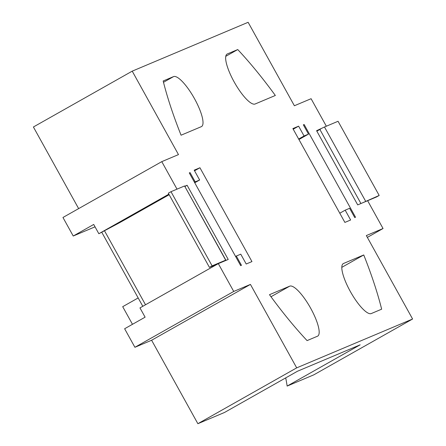 <?xml version="1.0" encoding="UTF-8"?>
<svg xmlns="http://www.w3.org/2000/svg" width="446" height="446" viewBox="0 0 446 446"><rect width="100%" height="100%" fill="white"/><g stroke="black" fill="none" stroke-linecap="round" stroke-linejoin="round"><path stroke-width="0.67" d="M138.171 297.939L122.7 306.681L132.473 324.309M134.909 347.289L124.629 328.747L145.106 317.173L139.966 307.902L218.311 263.636L233.732 291.45L134.909 347.289L151.618 340.248L197.873 423.7L224.5 412.478L297.504 371.228L360.156 344.825L287.152 386.074A212.123 56.307 60.5 0 0 285.713 377.89M95.031 226.836L73.233 236.023L62.953 217.475L161.775 161.642L178.478 154.6L132.222 71.148L248.127 22.3L294.382 105.752L311.091 98.711L326.338 126.218M78.647 208.611L33.4 126.987L132.222 71.148M362.67 202.796L376.502 196.965L379.178 195.454L361.918 203.114L367.627 200.706L383.047 228.525L366.339 235.566L412.6 319.013L313.778 374.852L287.152 386.074M241.464 265.314L240.678 265.649L189.282 172.925L190.063 172.591L195.203 181.868L199.641 179.994L194.194 170.166L199.936 167.746L251.951 261.585L246.209 264.004L240.762 254.175L236.324 256.043L241.464 265.314M194.467 182.28L195.203 181.868M194.74 182.765L199.641 179.994M189.327 173.009L190.063 172.591M73.233 236.023L93.71 224.455L98.845 233.726L117.978 223.574A21.213 0.63 151 0 0 125.12 219.594L169.157 194.712M361.918 203.114L357.709 204.887L316.593 130.706L324.482 126.999L338.057 121.279L379.178 195.454M412.6 319.013L296.696 367.861L250.435 284.409L233.732 291.45M184.878 186.216L187.114 185.274L228.229 259.455L218.311 263.636M177.017 189.143L161.775 161.642M317.48 336.223A28.639 7.599 60.5 0 0 317.691 336.122A28.639 7.599 60.5 0 0 310.438 307.835A28.639 7.599 60.5 0 0 289.727 286.154L269.479 294.689A212.123 56.307 60.5 0 0 307.082 340.605L317.48 336.223M237.74 49.556L227.343 53.938A28.639 7.599 60.5 0 0 227.131 54.038A28.639 7.599 60.5 0 0 234.384 82.326A28.639 7.599 60.5 0 0 255.095 104.007L275.344 95.472A212.123 56.307 60.5 0 0 237.74 49.556L225.799 56.302M371.256 313.56L381.653 309.178A212.123 56.307 60.5 0 0 363.746 254.956L343.498 263.491A28.639 7.599 60.5 0 0 343.292 263.597A28.639 7.599 60.5 0 0 350.545 291.879A28.639 7.599 60.5 0 0 371.256 313.56M350.628 219.995L344.886 222.415L292.871 128.582L298.614 126.162L304.06 135.991L308.498 134.118L303.358 124.847L304.144 124.518L355.54 217.241L354.754 217.57L349.619 208.299L345.182 210.166L350.628 219.995M163.169 80.982A212.123 56.307 60.5 0 0 181.07 135.205L201.319 126.67A28.639 7.599 60.5 0 0 201.531 126.569A28.639 7.599 60.5 0 0 194.278 98.282A28.639 7.599 60.5 0 0 173.566 76.6L163.169 80.982M363.746 254.956L341.814 267.349M194.54 170.796L199.936 167.746M296.696 367.861L197.873 423.7M250.435 284.409L151.618 340.248M168.856 194.166L98.845 233.726M235.588 256.461L236.324 256.043M209.436 267.377L168.315 193.196L170.985 191.691L184.56 185.965L225.827 260.102L212.106 265.866L209.436 267.377L223.268 261.546M224.02 261.228L225.827 260.102M212.106 265.866L170.985 191.691M187.114 185.274L185.012 186.461M316.844 131.163L320.802 128.933M303.408 124.93L304.144 124.518M339.785 213.216L345.182 210.166M293.217 129.206L298.614 126.162M298.664 139.035L304.06 135.991M298.937 139.52L308.498 134.118M383.047 228.525L367.353 237.389M289.727 286.154L270.984 296.746M104.587 230.933L145.513 304.769M184.56 185.965L225.682 260.146M319.877 129.451L360.937 203.527M324.482 126.999L365.603 201.174M343.498 263.491L343.091 263.72M227.343 53.938L226.936 54.167M173.566 76.6L163.498 82.287M101.855 232.433L142.804 306.302"/></g></svg>
